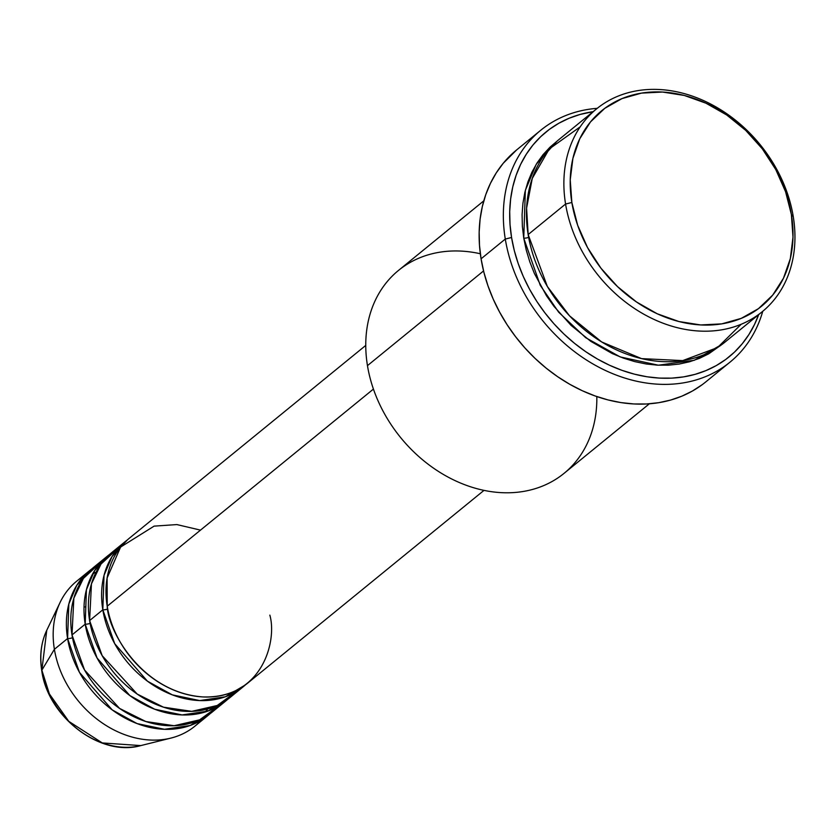 <?xml version="1.0" encoding="UTF-8"?>
<svg xmlns="http://www.w3.org/2000/svg" width="835" height="835" viewBox="0 0 835 835"><rect width="100%" height="100%" fill="white"/><g stroke="black" fill="none" stroke-linecap="round" stroke-linejoin="round"><path stroke-width="1.25" d="M89.783 570.493A93.541 74.305 -129.2 0 1 92.027 568.75L76.81 585.262L68.825 604.049L67.593 638.524A4.676 1.67 170.7 0 0 72.499 637.71A4.676 1.67 -9.3 0 1 67.593 638.524L54.39 649.296L67.593 638.524A93.541 74.305 -129.2 0 0 124.509 717.776A93.541 74.305 -129.2 0 0 208.03 715.47A93.541 74.305 -129.2 0 0 210.18 713.622L190.088 725.521L164.474 729.299L137.076 723.59L112.214 709.896L79.461 672.373L67.593 638.524A93.541 74.305 -129.2 0 1 89.783 570.493L76.58 581.264A93.541 74.305 50.8 0 0 54.39 649.296L41.865 670.181A4.676 1.67 170.7 0 0 41.75 670.703A4.676 1.67 -9.3 0 1 41.865 670.181L46.76 630.3A79.429 63.095 50.8 0 0 41.865 670.181L54.39 649.296A93.541 74.305 -129.2 0 1 60.151 602.327A93.541 74.305 -129.2 0 1 83.573 576.359M365.761 345.408L129.404 538.178A93.541 74.305 50.8 0 0 107.214 606.21C108.08 631.26 142.274 692.445 202.654 696.922C262.649 699.041 277.241 640.528 269.841 615.124M125.01 541.769L111.796 552.54A93.541 74.305 50.8 0 0 89.606 620.572L102.82 609.8A93.541 74.305 -129.2 0 0 159.725 689.042A93.541 74.305 -129.2 0 0 243.246 686.735A93.541 74.305 -129.2 0 0 245.406 684.888L225.314 696.797L199.701 700.575L172.302 694.856L147.43 681.172L114.687 643.649L102.82 609.8A4.676 1.67 170.7 0 0 107.715 608.986A4.676 1.67 -9.3 0 1 102.82 609.8A93.541 74.305 -129.2 0 1 125.01 541.769A93.541 74.305 -129.2 0 1 127.254 540.026L112.036 556.538L104.041 575.325L102.82 609.8L89.606 620.572L102.162 655.652L137.17 694.052L163.451 707.172L191.737 711.357L217.236 705.481L236.253 691.651M107.391 556.131L94.188 566.902A93.541 74.305 50.8 0 0 71.998 634.934L85.201 624.163A93.541 74.305 -129.2 0 0 142.117 703.414A93.541 74.305 -129.2 0 0 225.638 701.108A93.541 74.305 -129.2 0 0 227.798 699.25L207.706 711.159L182.093 714.937L154.684 709.218L129.822 695.534L97.079 658.011L85.201 624.163A4.676 1.67 170.7 0 0 90.107 623.348A4.676 1.67 -9.3 0 1 85.201 624.163A93.541 74.305 -129.2 0 1 107.391 556.131A93.541 74.305 -129.2 0 1 109.636 554.388L94.418 570.9L86.433 589.687L85.201 624.163L71.998 634.934L84.554 670.014L119.562 708.414L145.843 721.534L174.129 725.719L199.628 719.843L218.645 706.013M204.408 712.234L207.268 710.042M596.649 108.811L559.22 139.33A130.949 104.031 50.8 0 0 528.158 234.562L565.577 204.043L571.85 202.477A126.273 100.315 -129.2 0 1 662.552 92.048A126.273 100.315 -129.2 0 1 791.382 214.512L793.25 216.526A130.949 104.031 50.8 0 0 659.64 89.533A130.949 104.031 50.8 0 0 565.577 204.043A130.949 104.031 -129.2 0 1 596.649 108.811A130.949 104.031 -129.2 0 1 713.57 105.575A130.949 104.031 -129.2 0 1 793.25 216.526A130.949 104.031 -129.2 0 1 762.188 311.768A130.949 104.031 -129.2 0 1 645.257 314.993A130.949 104.031 -129.2 0 1 565.577 204.043L528.158 234.562L547.353 286.478L569.48 315.776L601.691 341.964L641.572 358.622L682.706 360.605L717.474 347.6L741.209 324.251M483.799 200.849L398.535 270.394A130.949 104.031 50.8 0 0 367.463 365.636A130.949 104.031 -129.2 0 1 480.334 253.746M505.29 239.06L511.563 237.484A144.987 115.178 -129.2 0 1 593.121 111.681L580.054 114.458L569.136 118.236L558.865 123.236L549.367 129.394L540.715 136.669L532.991 144.977L526.28 154.245L520.633 164.38L516.124 175.277L512.773 186.852L510.634 198.98L509.705 211.537L510.018 224.417L511.563 237.484L514.308 250.625L518.253 263.703L523.336 276.594L529.526 289.181L536.759 301.331L544.963 312.927L554.054 323.876L563.949 334.052L574.563 343.362L585.773 351.723L597.484 359.05L609.581 365.271L621.96 370.333L634.475 374.174L647.021 376.773L659.483 378.098L671.737 378.13L683.646 376.877L695.127 374.341L706.045 370.563L716.305 365.563L725.813 359.405L734.466 352.13L742.19 343.822L748.901 334.553L754.548 324.418L758.66 314.638A144.987 115.178 -129.2 0 1 627.576 372.212A144.987 115.178 -129.2 0 1 511.563 237.484L505.29 239.06A149.663 118.894 -129.2 0 1 540.798 130.218A149.663 118.894 -129.2 0 1 597.234 108.331A149.663 118.894 50.8 0 0 505.29 239.06L481.075 258.808L505.29 239.06A149.663 118.894 50.8 0 0 629.131 379.34A149.663 118.894 50.8 0 0 762.762 311.288A149.663 118.894 -129.2 0 1 729.978 362.171A149.663 118.894 -129.2 0 1 596.357 365.866A149.663 118.894 -129.2 0 1 505.29 239.06M722.525 344.041L694.209 360.323L658.356 365.208L620.175 356.921L585.648 337.664L558.678 312.207L540.245 285.309L523.754 238.152A4.676 1.67 170.7 0 0 528.639 237.349A4.676 1.67 -9.3 0 1 523.754 238.152L522.366 226.348L522.084 214.72L522.919 203.375L524.85 192.426L527.877 181.967L531.958 172.125L537.051 162.971L543.115 154.6L550.088 147.096L557.049 141.167L536.247 164.245L525.351 190.349L523.754 238.152L526.238 250.02L529.797 261.835L534.4 273.483L546.518 295.82L553.929 306.299L571.077 325.379L590.783 341.338L612.295 353.581L623.474 358.142L634.777 361.618L646.113 363.966L657.364 365.156L668.428 365.187L679.189 364.05L689.553 361.774L699.427 358.351L708.696 353.842L722.525 344.041M200.504 530.121L176.874 524.578L154.099 526.133L120.584 547.082L107.11 578.008L107.214 606.21L373.433 389.079L107.214 606.21A93.541 74.305 50.8 0 0 164.13 685.452A93.541 74.305 50.8 0 0 247.651 683.145L483.997 490.375M596.816 396.562A130.949 104.031 -129.2 0 1 492.264 491.794A130.949 104.031 -129.2 0 1 367.463 365.636L483.559 270.937L367.463 365.636A130.949 104.031 50.8 0 0 447.142 476.587A130.949 104.031 50.8 0 0 564.063 473.351L649.338 403.806M540.798 130.218L516.583 149.966A149.663 118.894 50.8 0 0 481.075 258.808A149.663 118.894 50.8 0 0 572.142 385.613A149.663 118.894 50.8 0 0 705.763 381.919L729.978 362.171M101.181 561.997L83.364 578.457L73.845 598.215L71.998 634.934A93.541 74.305 50.8 0 0 128.914 714.186A93.541 74.305 50.8 0 0 212.434 711.879L225.638 701.108M201.037 720.375A93.541 74.305 -129.2 0 1 170.893 738.098A93.541 74.305 -129.2 0 1 54.39 649.296A93.541 74.305 50.8 0 0 111.305 728.548A93.541 74.305 50.8 0 0 194.816 726.241L208.03 715.47M41.865 670.181A79.429 63.095 50.8 0 0 140.802 745.592L102.298 742.941L68.814 721.377L49.401 693.958L41.865 670.181M85.483 606.847L84.022 607.108M571.85 202.477L577.674 225.304L587.496 247.494L600.939 268.181L617.482 286.572L636.489 301.967L657.228 313.772L678.907 321.527L700.68 324.94L721.732 323.876L741.24 318.375L758.451 308.658L772.719 295.089L783.481 278.191L790.327 258.61L793 237.109L791.382 214.512L785.558 191.674L775.736 169.495L762.292 148.807L745.749 130.406L726.742 115.011L706.003 103.216L684.324 95.461L662.552 92.048L641.499 93.113L621.991 98.603L604.78 108.331L590.512 121.9L579.751 138.798L572.904 158.368L570.232 179.869L571.85 202.477L565.577 204.043A130.949 104.031 50.8 0 0 699.187 331.046A130.949 104.031 50.8 0 0 793.25 216.526L791.382 214.512A126.273 100.315 -129.2 0 1 700.68 324.94A126.273 100.315 -129.2 0 1 571.85 202.477M580.2 126.836L549.284 148.933L532.281 178.377L526.593 208.165L528.158 234.562A130.949 104.031 50.8 0 0 607.838 345.513A130.949 104.031 50.8 0 0 724.759 342.287L762.188 311.768M702.245 384.653L692.434 391.02L681.84 396.176L670.568 400.08L658.721 402.689L646.415 403.983L633.775 403.952L620.916 402.585L607.963 399.913L595.031 395.936L582.266 390.717L569.783 384.298L557.686 376.731L546.111 368.099L535.162 358.486L524.944 347.986L515.56 336.682L507.095 324.711L499.633 312.165L493.234 299.18L487.984 285.873L483.914 272.377L481.075 258.808L479.488 245.313L479.165 232.026L480.115 219.052L482.327 206.537L485.782 194.597L490.448 183.335L496.272 172.876L503.202 163.316L516.688 149.882M118.789 547.635L100.972 564.095L91.453 583.853L89.606 620.572A93.541 74.305 50.8 0 0 146.522 699.824A93.541 74.305 50.8 0 0 230.042 697.517L243.246 686.735M170.893 738.098L140.802 745.592C100.45 757.282 47.846 716.994 41.75 670.693C39.402 655.924 41.072 642.459 46.76 630.3L60.151 602.327M92.226 574.699L94.939 572.33"/></g></svg>
